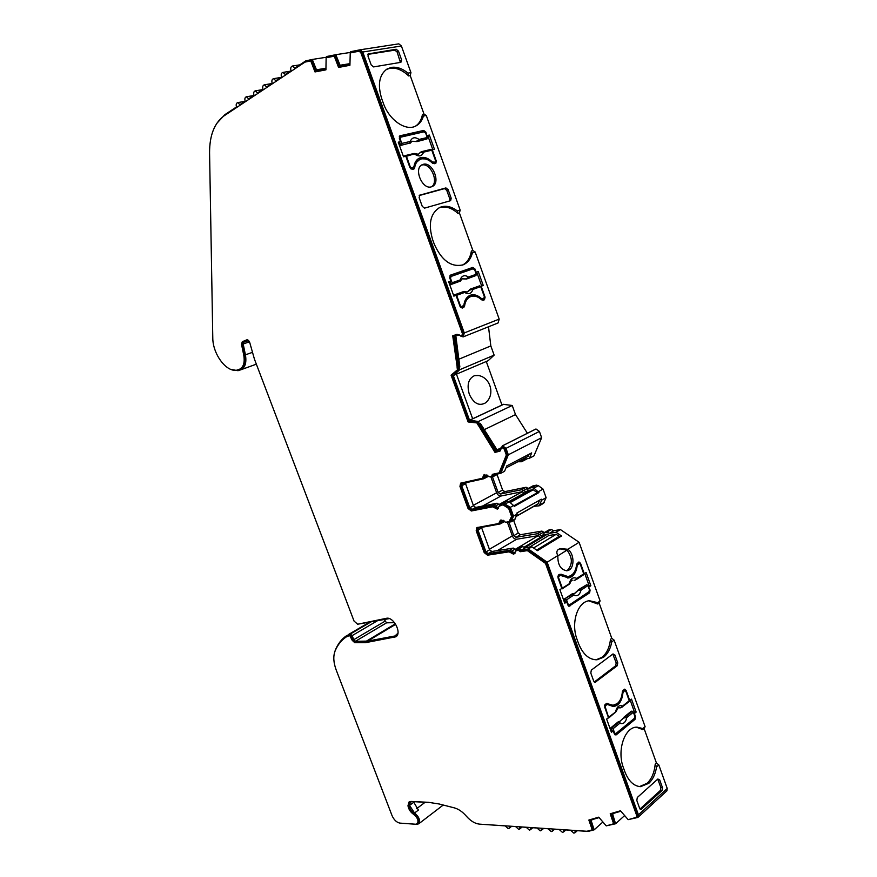 <?xml version="1.0" encoding="UTF-8"?>
<svg xmlns="http://www.w3.org/2000/svg" width="877" height="877" viewBox="0 0 877 877"><rect width="100%" height="100%" fill="white"/><g stroke="black" fill="none" stroke-linecap="round" stroke-linejoin="round"><path stroke-width="1.32" d="M479.664 824.15L505.174 825.893L508.221 828.655L509.175 828.337L509.329 826.178L515.61 826.594L518.702 829.368L519.677 829.039L519.831 826.868L526.222 827.296L529.357 830.102L530.355 829.752L530.519 827.581L537.009 828.009L540.188 830.848L541.23 830.486L541.383 828.305L547.993 828.743L551.216 831.593L552.291 831.221L552.444 829.039L559.175 829.489L562.442 832.361L563.538 831.977L563.703 829.785L570.543 830.245L573.865 833.15L574.994 832.744L575.159 830.541L588.16 831.407L594.146 829.817L590.966 819.984L599.024 817.627M395.724 624.303L367.66 641.109L394.935 635.978L397.917 633.227M389.289 618.603L357.542 624.238M367.66 641.109L355.448 641.284L353.738 639.717L352.17 635.606L377.505 620.708M334.751 651.896L335.354 650.076C337.897 643.795 341.679 638.971 346.7 635.606L350.394 634.038L352.17 635.606M499.243 506.172L497.292 509.142L492.677 506.807L471.322 510.984L468.033 508.463L459.954 486.428L460.622 483.15L482.284 478.294L484.038 474.72L489.289 476.737L491.767 476.134L492.37 474.347L499.123 472.846L506.336 455.042L504.176 449.068L501.885 447.369L499.89 451.162L494.99 452.4L476.88 422.922L468.11 421.947L451.085 375.181L457.553 369.71L452.729 335.814L457.06 334.301L461.697 336.264L462.431 333.633L360.82 52.653L359.099 51.184L350.241 52.949L349.923 65.282L338.588 67.441L334.247 56.15L326.134 57.783L325.926 69.853L315.007 71.936L310.743 60.886L304.966 62.124L224.008 115.896C214.383 123.076 209.57 135.343 209.57 152.697L212.782 337.788C212.683 353.88 226.145 372.243 236.702 370.193L239.498 369.261C243.554 367.178 244.968 362.486 243.762 355.174L241.515 344.332L242.293 341.723L246.963 339.772L249.649 342.216L254.429 359.11L354.056 621.091L357.673 624.227L386.286 618.329C393.433 616.29 402.214 633.095 395.911 636.779L365.545 642.666L354.779 642.698L352.214 640.331L349.693 635.452L346.174 636.976C341.23 640.298 337.502 645.055 335.003 651.238C333.085 656.413 333.49 662.672 336.209 670.028L392.041 815.61C394.014 819.962 396.645 822.462 399.945 823.119L415.731 824.227L417.309 823.733C418.811 820.751 417.595 817.638 413.67 814.382C410.557 812.266 408.66 809.405 407.969 805.788L408.967 802.071L410.951 801.435L428.414 802.312L439.245 804.012L454.352 807.87C458.518 809.022 462.519 811.784 466.345 816.169C470.609 821.004 475.005 823.667 479.522 824.139L586.932 831.264L592.238 829.839L588.862 820.05L598.739 817.156L606.248 825.882L613.637 823.777L610.206 813.79L620.477 810.776L628.184 819.655L636.132 817.397L636.724 815.577L545.516 563.385L527.34 550.624L520.478 551.699L518.384 550.372L516.202 550.712L513.725 554.264L509.077 551.819L487.524 555.196L484.214 552.609L476.2 530.749L476.781 527.614L498.772 523.525L500.405 520.182L505.843 522.243L509.098 521.662L511.576 516.443L508.682 508.485L502.97 504.801L499.243 506.172M498.41 508.561L493.685 506.248L472.341 510.436L469.042 507.915L460.973 485.902L461.258 482.931M514.974 553.617L510.074 551.227L488.522 554.615L485.211 552.028L477.209 530.179L477.417 527.384M396.174 636.581L367.288 642.063L355.733 642.128L353.168 639.771L350.647 634.893L347.939 635.902M544.299 532.624L549.046 529.894L551.216 529.522L553.825 530.695L560.447 529.587L556.051 532.24L561.543 535.99L537.448 550.657L531.9 546.788L525.268 547.829L521.64 550.011L519.009 548.772L516.827 549.112L515.819 550.964M515.698 551.48L514.35 552.674L509.712 550.241L488.16 553.628L485.957 551.918L477.943 530.048L478.338 527.965L500.142 523.953L501.973 520.543L503.321 520.324M508.989 522.363L513.823 535.65L516.005 537.305L537.535 533.709L542.129 536.044L544.639 532.514L546.82 532.153L549.43 533.337L556.051 532.24M514.591 519.853L517.2 514.065L513.516 516.147L510.326 507.344L503.606 503.223L500 504.012L499.386 505.634M499.243 506.402L497.939 507.575L493.323 505.251L471.979 509.449L469.776 507.772L461.708 485.737L462.157 483.556L483.676 478.765L485.595 475.148L486.965 474.983M503.475 502.148L507.301 501.184L509.285 501.743L514.382 506.303L538.927 492.567L533.874 488.138L531.911 487.612L528.305 488.423L526.967 491.58M526.397 491.898L521.64 489.717L500.296 494.08L498.125 492.457L492.435 476.836M606.215 703.518L613.056 705.261L606.358 703.398M634.871 716.531L635.463 716.52L634.389 713.527L636.143 712.091L631.495 699.144L629.741 700.548L626.079 690.363L624.742 689.147L622.352 691.843C621.925 697.16 620.236 701.085 617.265 703.606L613.056 705.261M559.647 548.827L566.991 550.142C572.593 557.553 572.78 564.229 567.562 570.182L566.235 570.806M567.847 549.287L560.721 548.574L558.463 549.353C556.533 550.833 556.336 552.894 557.849 555.536C557.629 564.865 560.721 569.94 567.112 570.752L569.195 569.962C574.841 566.783 573.942 553.124 567.847 549.287L579.094 542.282L600.12 600.997L597.873 604.034L597.719 602.652L600.12 600.997M483.731 298.553L482.931 300.318L484.455 299.759L481.637 299.835C478.02 296.47 474.413 295.374 470.817 296.525L470.796 296.536C467.298 297.983 465.216 301.217 464.547 306.237L462.124 308.123M655.229 764.075L656.434 763.001L644.113 728.59L642.885 729.62L642.83 728.557L637.031 727.143C624.808 726.66 616.641 750.361 623.448 767.835L624.873 771.749C628.59 781.21 633.83 786.176 640.572 786.658L648.816 783.314C652.817 779.587 655.404 774.117 656.577 766.915L655.229 764.075C654.395 772.538 651.688 778.94 647.116 783.271L639.53 786.592M597.719 602.652L589.443 600.734C577.658 601.469 570.631 622.802 577.077 639.476L578.524 643.477C582.931 654.385 589.092 659.822 597.029 659.789L603.508 657.279C607.728 653.99 610.48 648.859 611.773 641.865L610.502 639.256C609.548 647.522 606.665 653.573 601.852 657.388L596.042 659.822M462.398 265.095C467.233 262.596 470.236 257.904 471.387 251.019L472.407 252.894C470.817 258.89 467.726 262.87 463.122 264.832C451.293 267.573 441.657 260.622 434.203 244.003L432.657 239.706C428.031 223.964 430.41 213.199 439.805 207.432L441.548 206.797C446.689 205.459 451.962 206.84 457.377 210.94L457.893 213.352L459.405 212.903L472.878 250.526L475.159 251.984L499.188 319.107L498.07 322.966L463.22 336.867L464.284 332.931L362.749 52.006L360.151 49.792L350.668 51.688L350.603 52.872M438.971 207.849L440.035 207.487C445.954 206.018 451.907 207.97 457.893 213.352M415.468 126.178C419.129 123.767 421.464 119.864 422.462 114.481L423.394 116.082C422.045 120.686 419.612 123.942 416.093 125.86C406.172 131.736 389.191 120.302 383.381 103.311L381.791 98.915C377.406 84.751 379.171 74.764 387.086 68.965L391.427 67.386C396.842 66.608 402.368 68.527 408.002 73.142L408.649 75.926L410.239 75.641L424.029 114.142L426.277 115.468L460.173 210.118L459.405 212.903M386.22 69.524L389.969 68.274C396.185 67.441 402.411 69.996 408.649 75.926M400.526 823.152L416.926 824.347L418.757 823.777C420.478 820.346 419.085 816.75 414.547 813.001L409.526 805.426L410.403 802.137L412.157 801.578L432.482 802.696M423.251 164.317L422.188 164.712C413.319 168.384 422.297 189.98 431.352 186.845L432.24 186.516C441.142 182.975 432.449 161.423 423.251 164.317M421.42 165.172L421.749 165.073C430.443 162.289 439.3 182.131 431.495 186.801M431.78 150.12L432.273 149.857L436.286 161.05L435.792 163.473L432.646 163.33C428.875 159.636 425.104 158.167 421.322 158.945L419.743 159.515C416.937 161.006 415.238 163.791 414.646 167.869L412.946 169.272M559.427 574.38L560.644 575.312M562.179 576.167L568.143 576.627L561.192 574.271L559.559 574.479M584.729 573.405L589.223 585.935L590.857 585.737L586.11 572.495L584.257 573.711L580.519 563.297L578.941 561.96L576.595 564.382C576.101 569.579 574.303 573.284 571.168 575.476L568.143 576.627M514.207 505.821L537.294 492.71L533.282 489.772L529.39 490.243L508.967 501.534M536.614 550.076L559.164 536.373L556.15 534.312L548.728 535.54L547.522 534.115L545.341 534.477L524.369 547.04M478.294 375.553L474.589 375.619C468.461 378.513 466.696 384.696 469.283 394.168C473.558 403.299 478.842 406.27 485.134 403.091L486.066 402.28M432.547 163.232L433.731 162.859M409.691 166.97L411.938 168.044L413.966 166.586C414.613 162.497 416.356 159.702 419.184 158.2C423.394 156.391 427.79 157.652 432.372 161.971L435.08 162.201L435.452 160.381L431.791 150.175L423.613 152.149L420.171 152.532L421.278 151.787L418.351 154.275L420.171 152.532M413.944 153.497L415.238 153.552M421.727 152.028L422.637 151.403L423.613 152.149C421.947 156.27 419.031 156.983 414.865 154.253L413.889 153.508L405.525 155.525M410.217 166.696L406.457 156.292L415.292 153.585L418.318 154.286M421.497 151.721L430.826 149.43L431.791 150.175M406.457 156.292L405.481 155.536L404.538 155.876L404.757 156.501M410.6 168.768L411.982 168.307M425.334 158.945L418.395 158.66M400.383 137.261L424.019 131.813L425.696 133.172L427.263 137.536L426.967 138.961L417.156 141.581L411.861 141.329M400.745 145.396L410.546 142.874L400.745 145.396L399.583 142.173M401.523 144.858L401.809 143.411L400.197 138.961L399.682 139.235M409.965 142.896L410.25 141.46C411.971 137.349 414.898 136.669 419.042 139.432L418.746 140.868L416.29 141.307L417.616 140.616L417.156 141.581M416.158 141.394L411.938 141.263M410.019 143.236L410.6 142.874M401.809 143.411L410.25 141.46L410.853 142.655M400.57 137.13L400.197 138.961M427.263 137.536L419.042 139.432L417.616 140.616M459.778 305.711L461.96 306.698L463.878 305.021C464.624 299.956 466.761 296.7 470.313 295.231C473.975 294.025 477.658 295.11 481.363 298.487L483.819 298.52L484.301 296.569L480.717 286.593L472.944 289.421L469.546 289.816L470.215 289.147L471.859 288.643L472.944 289.421C471.387 293.762 468.625 294.771 464.635 292.436L463.549 291.657L464.185 291.405M461.96 306.698L460.447 307.257L461.96 306.698M463.67 291.537L454.692 294.771L463.549 291.657M463.462 291.592L464.854 291.504M460.315 305.503L456.643 295.341L464.635 292.436L464.996 291.592M467.112 292.03L471.102 289.377M463.549 291.559L467.288 291.986L469.546 289.816M470.215 289.147L479.642 285.825L480.717 286.593M482.767 298.914L481.254 299.474L482.767 298.914M476.167 296.459L469.524 295.571M456.643 295.341L455.558 294.551M455.031 295.724L454.692 294.771M450.986 276.463L473.152 268.779L474.764 269.984L476.288 274.249L475.959 275.564L466.575 279.018L462.146 278.853M450.986 284.521L460.337 281.122L450.986 284.521L449.901 281.495M451.787 284.093L452.104 282.756L450.537 278.415L450 278.623M459.811 281.265L460.129 279.938C461.719 275.597 464.503 274.611 468.471 277L468.154 278.316L465.764 278.864L467.09 278.228L466.575 279.018M465.632 278.93L462.212 278.809M452.104 282.756L460.129 279.938L460.962 280.388L460.502 281.024M451.019 276.441L450.537 278.415M476.288 274.249L468.471 277L467.09 278.228M562.19 588.807L569.206 584.246L569.37 583.249C570.719 578.436 573.185 576.814 576.792 578.392L583.731 573.854L580.322 564.339L579.138 563.341L577.198 565.49C576.321 572.67 573.415 576.814 568.471 577.921L560.546 575.323L559.175 576.09L558.178 578.305M577.833 563.593L576.638 564.054M574.007 580.256L574.72 580.223M583.731 573.854L583.556 574.83L575.509 579.971M560.929 588.993L570.017 583.293M569.951 583.49L570.028 583.282C570.982 580.98 571.793 579.949 572.462 580.146M562.08 588.906L570.028 583.26M562.245 587.919L558.759 578.239M559.373 575.575L557.86 576.101M567.583 577.987L572.856 574.062M583.556 574.83L576.726 579.269M565.643 602.039L564.525 598.936L573.646 593.685L572.308 593.751L564.525 598.936M567.463 604.023L568.044 603.968L566.553 599.846L565.446 598.936M578.305 589.75L586.834 584.674L587.941 585.573L589.388 589.607L588.993 591.712L569.546 604.823L567.857 605.097M579.291 590.298L578.963 589.739L579.916 589.289L581.023 590.188L577.877 590.583L574.369 593.773L572.308 593.751M574.172 593.773L577.724 590.594M564.514 602.466L566.706 601.918L567.901 604.998M568.044 603.968L569.206 604.955M587.941 585.573L581.023 590.188C579.719 595.001 577.263 596.645 573.646 595.11L573.865 593.915M566.553 599.846L573.646 595.11L572.538 594.2M615.205 712.65L615.621 711.653C616.86 706.654 619.206 704.779 622.648 706.018L629.237 700.745L625.904 691.438L624.49 690.681L622.933 692.918C621.979 701.162 618.778 705.711 613.341 706.544L607.322 704.45L605.832 705.404L604.867 707.618M623.668 690.714L622.527 690.988M620.368 707.838L618.987 707.783C618.428 707.169 617.507 708.419 616.213 711.521L608.77 717.923L605.448 707.607M621.376 707.377L622.648 706.018L622.549 706.862L620.587 707.827M629.237 700.745L629.138 701.589L621.409 707.531M608.868 717.068L616.213 711.521M619.896 707.86L618.91 707.794M607.772 718.153L608.77 717.923M607.322 704.45L604.724 704.998M612.398 706.522L617.594 703.343M612.146 730.826L611.006 727.68L611.96 727.767L619.557 721.53L618.395 721.672L611.006 727.68M613.944 732.766L614.525 732.755L613.078 728.732L611.96 727.767M624.084 717.057L631.297 711.192L632.24 711.258L633.347 712.212L634.762 716.158L634.411 718.329L615.972 733.49L614.273 733.676M625.104 717.715L624.753 717.101L625.685 716.597L626.792 717.55L623.69 717.967L619.557 721.53L619.951 721.914L618.395 721.672M619.611 721.541L623.536 717.956M614.525 732.755L615.511 733.665M633.347 712.212L626.792 717.55C625.597 722.549 623.262 724.446 619.798 723.251L619.951 721.914M613.078 728.732L619.798 723.251L618.68 722.297M636.362 727.186L642.885 729.62M471.387 251.019L472.878 250.526M657.75 779.116L660.852 787.469L660.403 790.407L640.002 809.011M419.206 195.56L444.54 188.61L446.744 190.32L449.802 198.86L449.704 200.943M422.462 114.481L424.029 114.142M367.869 54.385L394.869 50.132L397.16 52.05L400.383 62.42M610.502 639.256L611.784 638.313L599.177 603.135M588.752 600.844L597.873 604.034M612.793 654.099L616.191 662.891L615.687 665.753L594.277 682.01M548.728 535.54L529.346 547.193M556.15 534.312L533.578 547.961M540.32 537.491L538.237 535.65L515.38 549.276M538.237 535.65L516.696 539.223C514.81 539.289 513.352 538.182 512.332 535.891L507.509 522.626M516.389 516.29L538.05 504.001L539.618 500.142M537.294 492.71L514.141 505.645M523.997 493.225L522.341 491.679L499.123 504.461M522.341 491.679L500.997 496.009C499.123 496.141 497.676 495.056 496.645 492.764L490.977 477.154M528.974 454.308L528.107 456.369L505.908 467.989M425.181 802.236L416.63 808.682M527.384 433.271L515.512 414.591L512.234 405.481L503.398 404.352L469.535 420.226L453.277 375.52L488.171 360.688L494.135 355.13L490.824 345.933L488.511 326.781M501.973 405.021L486.275 361.488M535.354 429.291L535.99 428.985L539.41 431.429L541.646 437.7L533.961 455.854L529.434 458.232L531.681 452.894L506.763 465.895L504.56 471.3L500.822 473.262L508.331 454.79L506.007 448.355L502.543 445.812L501.085 448.092M526.869 458.824L526.31 459.241M497.687 473.964L497.062 474.6L502.609 490.035L504.779 491.646L526.123 487.25L528.228 488.478M532.569 486.132L536.395 485.134L538.357 485.661L543.038 489.081L546.119 497.654L543.455 503.365M513.637 520.401L518.23 533.063L520.412 534.718L541.942 531.089L544.321 532.613M560.447 529.587L579.094 542.282M644.113 728.59L645.099 726.649L614.13 640.133L611.784 638.313M666.783 790.922L667.233 788.456L658.813 764.93L656.434 763.001M384.115 619.348L386.549 622.823L394.573 622.67M360.118 49.803L398.849 43.85L401.403 45.999L410.94 72.616L410.239 75.641M490.824 345.933L458.857 359.219M484.301 429.642L515.512 414.591M501.096 447.829L497.051 449.868M566.991 550.142L557.794 555.886M489.234 476.748L492.83 476.748L496.919 474.665M488.226 476.112L487.404 476.814M465.27 482.821L473.481 505.766L475.674 507.443L497.018 503.223L499.452 504.79M537.36 492.885L538.927 492.567M517.814 461.751L521.431 461.74L522.9 459.723L529.434 458.232M517.2 514.065L516.827 513.045L541.306 499.188L541.668 500.186L539.18 505.81L534.016 506.303M546.119 497.654L541.668 500.186M543.038 489.081L538.566 491.58M514.021 505.284L510.326 507.344M561.192 574.271L558.561 574.939L557.991 577.79L561.828 588.401L559.888 589.673L564.777 603.212L566.706 601.918M584.257 573.711L583.709 573.777M578.107 562.398L578.842 563.385M589.508 590.111L590.111 590.046L588.467 587.042M588.292 586.56L589.223 585.935M590.857 585.737L589.015 586.976M568.57 606.117L588.588 591.986M568.888 606.292L589.585 592.852L587.952 593.038M569.842 606.193L567.836 605.042M590.111 590.046L589.585 592.852M611.028 731.265L613.231 730.815L611.412 732.306L606.632 719.074L608.463 717.605L604.724 707.224L605.24 704.286L607.739 703.354M635.463 716.52L634.992 719.414L633.315 719.447L614.81 734.663M615.007 734.849L616.257 734.838L634.992 719.414M616.257 734.838L614.338 733.874L613.231 730.815M660.852 787.469L662.453 787.612L659.69 779.894L657.86 779.006L637.305 797.489L636.823 800.504L639.662 808.364L640.901 809.515L662.003 790.55L660.403 790.407M662.453 787.612L662.003 790.55M616.191 662.891L617.748 662.869L614.92 654.987L613.012 653.935L591.328 670.116L590.802 673.043L593.707 681.089L595.154 682.339L617.244 665.731L615.687 665.753M617.748 662.869L617.244 665.731M628.721 819.502L637.579 817.528L638.456 814.81L547.149 562.201L528.272 548.969L521.64 550.011M658.813 764.93L656.577 766.915M642.83 728.557L645.099 726.649M614.13 640.133L611.773 641.865M557.849 555.536L547.149 562.201M434.926 162.278L434.762 163.747M399.309 136.384L423.723 130.432L399.813 135.836L399.331 138.27L400.548 141.646L398.257 142.173L403.53 156.797L405.821 156.249L409.943 167.66L412.234 169.447L413.955 168.987L414.646 167.869M419.743 159.515L414.547 164.021M411.784 168.439L413.275 167.682L413.144 168.625M400.548 141.646L398.41 142.6M426.65 135.825L425.959 132.241L425.378 132.559M423.723 130.432L425.959 132.241M422.232 131.232L423.766 131.868M432.832 149.726L427.855 135.847L429.346 135.058L427.154 135.562M432.273 149.857L434.466 149.331L429.346 135.058M427.855 135.847L426.748 136.099M462.256 308.09L460.063 306.501L456.04 295.363L453.869 296.141L448.706 281.868L450.899 281.1L449.704 277.801L450.339 275.181L472.856 267.408L475.005 269.02L476.167 272.254L478.25 271.519L483.249 285.474L481.177 286.231L485.091 297.16L484.433 297.402M463.703 307.542L464.547 306.237M484.455 299.759L485.091 297.16M397.16 52.05L398.487 51.173L396.196 49.244L394.869 50.132M368.099 53.946L396.196 49.244M368.757 53.552L367.967 56.018L371.201 64.975L373.58 66.915L400.888 62.333L401.622 59.921L400.296 60.787M398.487 51.173L401.622 59.921M446.744 190.32L448.125 189.64L445.922 187.919L444.54 188.61M419.524 195.22L445.922 187.919M419.842 195.078L419.118 197.654L422.275 206.391L424.556 208.123L450.657 200.658L451.184 198.191L449.802 198.86M448.125 189.64L451.184 198.191M410.94 72.616L408.002 73.142M423.394 116.082L426.277 115.468M460.173 210.118L457.377 210.94M472.407 252.894L475.159 251.984M414.547 813.001L418.417 810.085L413.418 801.644M455.832 335.869L459.855 366.97L458.792 367.419L454.746 336.242L459.384 334.948M494.135 355.13L459.647 369.765L458.792 367.419M472.659 418.767L456.468 374.216M512.234 405.481L478.425 421.486L469.535 420.226M500.931 449.046L496.229 450.712L497.259 450.197L480.311 423.317L479.27 423.81L478.425 421.486M450.899 281.1L448.728 281.934M478.25 271.519L476.167 272.254M450.033 275.378L471.322 268.022L473.043 268.811M476.715 272.122L481.703 286.034M469.272 297.106L464.996 300.712M623.909 689.585L624.457 690.539M629.741 700.548L629.171 700.57M634.389 713.527L633.83 713.538M630.19 700.197L634.466 712.135L636.143 712.091M633.578 712.858L634.466 712.135M633.731 718.888L633.315 719.447M531.9 546.788L528.272 548.969M503.815 521.87L504.56 521.344M515.95 549.835L513.341 548.081L491.8 551.501L489.596 549.791L481.462 527.329M525.268 547.829L522.637 546.601L520.006 547.127L516.498 549.221M561.543 535.99L559.164 536.373M496.229 450.712L479.27 423.81M325.729 68.735L316.74 70.456L312.267 59.45L305.766 60.875L294.869 68.121L292.458 66.016C290.846 66.586 290.364 68.143 291.011 70.686L285.277 74.501L282.898 72.407C281.32 72.966 280.848 74.501 281.495 77.012L275.871 80.75L273.503 78.678C271.969 79.237 271.519 80.75 272.155 83.227L266.641 86.889L264.295 84.828C262.782 85.387 262.355 86.878 262.99 89.322L257.575 92.918L255.24 90.868C253.771 91.427 253.354 92.896 253.99 95.308L248.673 98.838L246.36 96.799C244.924 97.347 244.53 98.805 245.154 101.173L239.936 104.648L237.645 102.631C236.242 103.168 235.847 104.615 236.483 106.95L224.808 114.712L216.685 123.482M325.652 68.296L316.619 69.765M349.726 64.131L340.353 65.928L335.792 54.692L326.584 56.545L326.529 57.696M349.649 63.692L340.232 65.227M503.858 404.231L469.995 420.105M613.779 813.297L612.683 814.284L612.354 813.724L620.763 811.258M592.381 819.567L591.284 820.543M541.646 437.7L508.331 454.79M493.323 476.551L494.288 474.709L500.822 473.262M553.825 530.695L549.43 533.337M505.843 522.243L511.083 521.848L513.516 516.147M238.719 369.59L240.55 368.877C244.606 366.805 246.031 362.113 244.826 354.801L242.578 343.959L243.357 341.35L247.281 339.717M316.191 71.717L311.938 60.699L310.743 60.886M339.772 67.211L335.442 55.964L334.247 56.15M461.708 336.264L462.793 335.825L463.505 333.205L362.015 52.467L360.14 51.019M452.159 374.841L458.616 369.261L453.815 335.431M500.285 450.855L496.02 451.885L477.921 422.429L469.151 421.453L452.192 374.83M499.123 472.846L500.153 472.308L507.366 454.516L505.207 448.542L502.521 447.04M492.457 475.729L493.433 474.117M482.536 478.162L483.468 477.691L484.685 474.479M510.096 521.091L512.585 515.873L509.69 507.915L505.295 504.615L500.438 505.031M499.079 523.35L501.052 519.908M637.327 816.432L637.612 814.766L546.503 562.771L528.338 550.032L521.475 551.096L519.37 549.769L516.838 550.328M613.637 823.777L614.525 822.977L611.368 813.45M592.238 829.839L593.126 829.039L590.013 819.71M417.956 823.24L418.197 823.054C419.699 820.072 418.482 816.958 414.558 813.703C411.445 811.598 409.548 808.737 408.868 805.119L409.603 801.655M606.807 825.717L615.577 823.766L612.683 814.284M453.727 375.378L459.647 369.765M460.874 336.231L463.155 336.889L498.07 322.966M230.804 369.37L238.018 370.697L240.89 369.754C245.187 367.551 246.7 362.585 245.417 354.823L243.17 343.981L243.696 342.238L248.509 340.276M348.728 635.441L347.774 636M590.517 820.587L589.629 821.365M611.894 814.327L610.995 815.128M546.503 562.771L545.516 563.385M528.338 550.032L527.34 550.624M521.475 551.096L520.478 551.699M512.585 515.873L511.576 516.443M509.69 507.915L508.682 508.485M507.366 454.516L506.336 455.042M502.916 446.842L501.885 447.369M496.02 451.885L494.99 452.4M478.557 424.172L477.505 424.665M477.921 422.429L476.88 422.922M470.236 421.168L469.195 421.651M469.151 421.453L468.11 421.947M458.616 369.261L457.553 369.71M457.98 367.507L456.917 367.956M339.487 65.578L338.292 65.764M315.906 70.105L314.711 70.303M348.312 634.619L369.129 622.429M326.551 57.224L312.267 59.45M350.636 52.401L335.792 54.692M535.99 428.985L502.543 445.812M624.523 815.665L615.577 823.766M602.806 822.089L594.146 829.817M394.935 635.978L397.182 634.619M350.263 634.06L370.653 622.122M368.011 641.953L367.057 642.534M433.435 163.012L434.937 162.256M411.938 168.044L410.579 168.735M431.616 162.355L432.372 161.971M433.841 162.53L432.514 163.199M411.576 168.516L413.067 167.759M426.967 138.961L418.746 140.868M471.859 288.643L479.642 285.825M480.486 298.816L481.363 298.487M475.959 275.564L468.154 278.316M557.827 576.266L559.175 576.09M578.853 563.451L577.219 563.67M560.14 575.476L558.517 575.685M576.606 564.229L577.91 564.054M577.198 565.49L576.463 565.588M579.916 589.289L586.834 584.674M604.593 705.437L605.832 705.404M624.49 690.681L622.823 690.747M606.752 704.68L605.075 704.724M622.396 691.438L623.602 691.383M622.933 692.918L622.253 692.94M625.685 716.597L632.24 711.258M547.522 534.115L525.049 547.588M516.696 539.223L497.314 550.624M512.332 535.891L489.399 549.276M538.303 503.694L516.454 516.115M533.282 489.772L510.293 502.51M532.624 489.585L509.866 502.192M500.997 496.009L482.471 506.095M496.645 492.764L473.328 505.349M467.397 482.35L465.325 483.424M580.519 563.297L579.598 563.418M667.233 788.456L638.456 814.81M614.92 654.987L613.363 655.02M594.595 682.229L595.669 682.131M659.69 779.894L658.09 779.763M640.232 809.241L641.547 809.23M436.286 161.05L435.584 161.401M401.403 45.999L362.749 52.006M499.188 319.107L464.284 332.931M475.005 269.02L474.358 269.272M471.322 268.022L472.856 267.408M626.079 690.363L624.413 690.429M413.396 802.532L409.526 805.426M538.357 485.661L533.874 488.138M536.395 485.134L531.911 487.612M533.161 485.803L528.678 488.27M527.943 488.138L523.459 490.605M526.123 487.25L521.64 489.717M504.779 491.646L500.296 494.08M502.609 490.035L498.125 492.457M487.765 475.608L484.63 477.241M465.435 483.808L461.708 485.737M473.481 505.766L469.776 507.772M475.674 507.443L471.979 509.449M497.018 503.223L493.323 505.251M498.86 504.143L495.165 506.182M504.067 501.83L500.372 503.858M507.301 501.184L503.606 503.223M509.285 501.743L505.58 503.793M551.216 529.522L546.82 532.153M549.046 529.894L544.639 532.514M543.773 532.021L539.366 534.641M541.942 531.089L537.535 533.709M520.412 534.718L516.005 537.305M518.23 533.063L513.823 535.65M544.354 502.335L539.903 504.878M515.468 518.811L511.806 520.905M504.045 520.839L501.107 522.506M481.616 527.987L477.943 530.048M489.596 549.791L485.957 551.918M491.8 551.501L488.16 553.628M513.341 548.081L509.712 550.241M515.194 549.046L511.565 551.205M520.456 546.952L516.827 549.112M522.637 546.601L519.009 548.772M395.297 636.845L394.343 637.426M366.498 642.096L365.545 642.666M355.733 642.128L354.779 642.698M353.168 639.771L352.214 640.331M351.6 635.661L350.647 636.22M350.647 634.893L349.693 635.452M414.558 813.703L413.67 814.382M408.868 805.119L407.969 805.788M637.612 814.766L636.724 815.577M519.37 549.769L518.384 550.372M517.189 550.12L516.202 550.712M511.006 551.721L510.008 552.313M510.074 551.227L509.077 551.819M488.522 554.615L487.524 555.196M485.211 552.028L484.214 552.609M477.209 530.179L476.2 530.749M500.263 522.232L499.254 522.802M510.984 520.291L509.986 520.872M505.295 504.615L504.286 505.174M503.979 504.242L502.97 504.801M500.734 504.867L499.726 505.426M494.606 506.72L493.598 507.279M493.685 506.248L492.677 506.807M472.341 510.436L471.322 510.984M469.042 507.915L468.033 508.463M460.973 485.902L459.954 486.428M483.786 477L482.756 477.526M505.207 448.542L504.176 449.068M500.164 450.964L499.441 451.337M463.505 333.205L462.431 333.633M362.015 52.467L360.82 52.653M238.993 369.491L237.941 369.864M240.55 368.877L239.498 369.261M244.826 354.801L243.762 355.174M242.578 343.959L241.515 344.332M243.357 341.35L242.293 341.723M384.85 621.3L353.738 639.717M386.549 622.823L355.448 641.284M395.384 623.788L366.213 641.251M248.75 340.517L243.696 342.238M249.506 341.8L243.17 343.981M252.477 352.346L245.417 354.823M256.358 364.174L240.89 369.754M539.41 431.429L506.007 448.355M443.236 805.031L418.757 823.777M485.134 403.091C495.954 395.209 490.407 376.123 477.044 375.367M433.589 162.958L435.08 162.201M405.481 155.536L415.314 153.607M430.826 149.43L422.637 151.403M411.993 141.23L410.348 143.104M462.245 278.798L459.921 281.364M579.138 563.341L577.504 563.571M558.923 575.531L560.546 575.323M624.895 690.528L623.229 690.594M538.05 504.001L516.367 516.334M469.261 297.117L470.796 296.536M532.788 485.957L528.403 488.357M526.452 459.164L521.925 461.543M487.722 476.693L483.994 478.645M503.694 501.973L500.098 503.946M543.63 503.277L539.18 505.81M514.755 519.754L511.083 521.848M504.209 521.716L500.537 523.799M418.197 823.054L417.309 823.733M637.491 816.29L636.603 817.101M516.97 550.208L516.027 550.767M499.978 522.878L498.969 523.448M510.513 520.927L509.504 521.497M500.548 504.944L499.539 505.503M483.468 477.691L482.438 478.228M492.786 475.608L491.767 476.134M502.664 446.952L501.732 447.423M462.793 335.825L461.719 336.253M238.862 369.535L237.81 369.919M244.913 101.348L237.645 102.631M253.639 95.538L246.36 96.799M262.53 89.629L255.24 90.868M271.585 83.6L264.295 84.828M280.804 77.472L273.503 78.678M290.199 71.223L282.898 72.407M299.781 64.854L292.458 66.016M398.849 43.85L360.151 49.792M535.595 429.138L502.28 445.9M667.035 790.692L638.281 817.09M577.329 830.694L574.994 832.744M565.895 829.927L563.538 831.977M554.659 829.182L552.291 831.221M543.619 828.447L541.23 830.486M532.756 827.735L530.355 829.752M522.089 827.022L519.677 829.039M511.598 826.32L509.175 828.337"/></g></svg>
